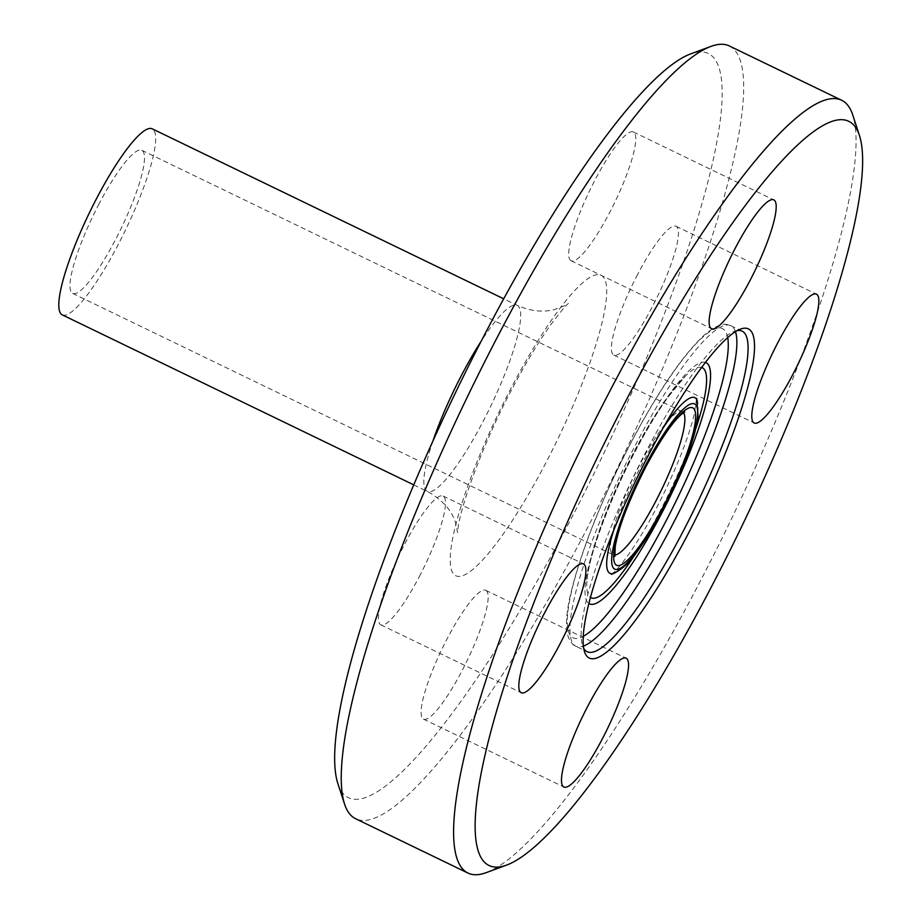 <?xml version="1.0" encoding="UTF-8"?>
<svg xmlns="http://www.w3.org/2000/svg" width="919" height="919" viewBox="0 0 919 919"><rect width="100%" height="100%" fill="white"/><g stroke="black" fill="none" stroke-linecap="round" stroke-linejoin="round"><path stroke-width="0.69" stroke-dasharray="4.59 3.45" d="M637.591 274.459A71.533 13.842 115.8 0 0 613.777 355.079A71.533 13.842 115.8 0 0 657.384 296.711A71.533 13.842 115.8 0 0 676.074 226.281A71.533 13.842 115.8 0 0 637.591 274.459M487.346 592.1A71.533 13.842 115.8 0 0 485.76 590.32A71.533 13.842 115.8 0 0 442.131 648.734A71.533 13.842 115.8 0 0 423.487 719.117A71.533 13.842 115.8 0 0 464.566 665.827A71.533 13.842 115.8 0 0 487.346 592.1M419.294 576.638A71.533 13.842 115.8 0 0 443.096 496.019A71.533 13.842 115.8 0 0 399.489 554.387A71.533 13.842 115.8 0 0 380.811 624.817A71.533 13.842 115.8 0 0 419.294 576.638M569.527 258.997A71.533 13.842 115.8 0 0 571.124 260.789A71.533 13.842 115.8 0 0 614.754 202.364A71.533 13.842 115.8 0 0 633.386 131.98A71.533 13.842 115.8 0 0 592.307 185.27A71.533 13.842 115.8 0 0 569.527 258.997M337.824 783.447A413.309 79.987 115.8 0 0 600.452 460.373A413.309 79.987 115.8 0 0 690.64 53.911M729.341 45.95A429.207 83.066 -64.2 0 1 617.258 468.506A429.207 83.066 -64.2 0 1 355.607 818.726M486.358 872.591A429.207 83.066 115.8 0 0 729.583 522.831A429.207 83.066 115.8 0 0 852.752 115.001M62.251 314.861A103.33 20 115.8 0 0 125.237 230.554A103.33 20 115.8 0 0 152.221 128.821M737.371 330.553A178.045 34.462 115.8 0 0 734.499 331.322A178.045 34.462 115.8 0 0 646.367 451.045A178.045 34.462 115.8 0 0 582.52 645.586A178.045 34.462 115.8 0 0 583.691 648.309M99.08 203.823A79.482 15.382 115.8 0 0 72.624 293.402A79.482 15.382 115.8 0 0 121.078 228.544A79.482 15.382 115.8 0 0 141.836 150.291A79.482 15.382 115.8 0 0 99.08 203.823M511.32 387.703A166.913 32.303 115.8 0 0 470.85 570.998A166.913 32.303 115.8 0 0 603.14 317.951A166.913 32.303 115.8 0 0 511.32 387.703M432.975 440.879A103.33 20 115.8 0 0 427.289 491.412A103.33 20 115.8 0 0 490.286 407.094A103.33 20 115.8 0 0 517.271 305.372A103.33 20 115.8 0 0 481.177 341.202M735.464 331.679A178.045 34.462 115.8 0 0 730.915 325.705A178.045 34.462 115.8 0 0 635.132 445.612A178.045 34.462 115.8 0 0 575.88 646.264A178.045 34.462 115.8 0 0 583.393 646.114M727.699 337.618A171.681 33.222 115.8 0 0 630.17 444.337A171.681 33.222 115.8 0 0 583.232 636.35M705.459 362.419A133.944 25.927 115.8 0 0 634.041 452.895A133.944 25.927 115.8 0 0 588.861 603.507M701.668 367.439A127.787 24.733 115.8 0 0 685.367 376.089A127.787 24.733 115.8 0 0 633.57 453.756A127.787 24.733 115.8 0 0 587.103 579.269A127.787 24.733 115.8 0 0 590.446 597.43M635.006 554.49A127.787 24.733 115.8 0 0 695.683 429.024M663.081 428.047A97.552 18.874 115.8 0 0 642.404 463.394A97.552 18.874 115.8 0 0 613.995 529.551M613.858 573.318A97.552 18.874 115.8 0 0 669.411 493.733A97.552 18.874 115.8 0 0 697.303 400.764M683.472 412.711A79.482 15.382 115.8 0 0 682.231 411.643A79.482 15.382 115.8 0 0 639.475 465.175A79.482 15.382 115.8 0 0 613.019 554.743A79.482 15.382 115.8 0 0 614.627 555.053M613.777 355.079L754.177 422.981M676.074 226.281L816.474 294.183M485.76 590.32L626.161 658.211M423.464 719.106L563.875 787.009M443.096 496.019L583.496 563.921M380.811 624.817L521.211 692.719M571.124 260.789L711.524 328.68M633.409 131.991L773.809 199.894M413.734 484.853L427.289 491.412C442.2 499.695 451.631 510.137 455.583 522.716L457.593 532.687L458.053 528.299C460.545 505.909 483.899 441.545 511.504 390.001C525.14 364.085 538.086 342.523 550.343 325.326C560.682 311.575 566.713 304.292 568.436 303.488L565.334 305.464L554.283 309.623C542.566 312.529 530.229 311.116 517.271 305.372L503.704 298.813M582.52 645.586L584.53 651.755M734.499 331.322L740.588 329.071M742.138 331.139L730.915 325.705C726.918 324.786 722.644 320.099 704.712 334.654C682.851 354.895 657.993 391.379 630.147 444.107C600.348 501.992 580.371 552.572 570.228 595.845C566.012 614.294 565.415 628.159 568.459 637.441C570.688 642.392 573.157 645.333 575.88 646.264L587.115 651.697M587.103 579.269C588.976 556.018 609.125 500.545 634.087 453.469C647.263 428.403 659.865 407.852 671.892 391.839L685.367 376.089L664.023 401.994C653.547 416.939 643.116 434.365 632.709 454.262C619.521 479.569 608.631 504.313 600.015 528.482C592.996 548.161 588.688 565.082 587.103 579.269M611.537 574.318L613.375 572.813C617.2 569.447 622.657 562.773 629.745 552.813C640.405 537.454 651.215 518.81 662.162 496.869C677.694 465.117 688.32 437.915 694.029 415.262L696.659 398.318M72.624 293.402L613.019 554.743L614.868 556.466M141.836 150.291L682.231 411.643L684.735 412.022"/><path stroke-width="1.38" d="M777.991 342.362A71.533 13.842 -64.2 0 1 816.474 294.183A71.533 13.842 -64.2 0 1 792.66 374.803A71.533 13.842 -64.2 0 1 754.177 422.981A71.533 13.842 -64.2 0 1 777.991 342.362M627.746 660.003A71.533 13.842 -64.2 0 1 604.955 733.776A71.533 13.842 -64.2 0 1 563.875 787.009A71.533 13.842 -64.2 0 1 562.279 785.228A71.533 13.842 -64.2 0 1 585.058 711.501A71.533 13.842 -64.2 0 1 626.138 658.211A71.533 13.842 -64.2 0 1 627.746 660.003M559.694 644.541A71.533 13.842 -64.2 0 1 521.211 692.719A71.533 13.842 -64.2 0 1 545.013 612.1A71.533 13.842 -64.2 0 1 583.496 563.921A71.533 13.842 -64.2 0 1 559.694 644.541M709.928 326.9A71.533 13.842 -64.2 0 1 732.73 253.127A71.533 13.842 -64.2 0 1 773.809 199.882A71.533 13.842 -64.2 0 1 775.395 201.675A71.533 13.842 -64.2 0 1 752.627 275.401A71.533 13.842 -64.2 0 1 711.536 328.692A71.533 13.842 -64.2 0 1 709.928 326.9M710.927 46.409L690.64 53.911A413.309 79.987 115.8 0 0 486.048 331.839A413.309 79.987 115.8 0 0 337.824 783.447L344.533 803.999A429.207 83.066 -64.2 0 1 498.454 335.033A429.207 83.066 -64.2 0 1 710.927 46.409A429.207 83.066 -64.2 0 1 729.341 45.95L841.666 100.274A429.207 83.066 115.8 0 0 610.779 389.346A429.207 83.066 115.8 0 0 467.932 873.05A429.207 83.066 115.8 0 0 486.358 872.591L506.633 865.089A413.309 79.987 115.8 0 0 740.852 528.276A413.309 79.987 115.8 0 0 859.46 135.552A413.309 79.987 115.8 0 0 626.448 399.742A413.309 79.987 115.8 0 0 506.633 865.089M467.932 873.05L355.607 818.726A429.207 83.066 -64.2 0 1 344.533 803.999M859.46 135.552L852.752 115.001A429.207 83.066 115.8 0 0 841.666 100.274M503.704 298.813L152.221 128.821A103.33 20 115.8 0 0 96.633 198.412A103.33 20 115.8 0 0 62.251 314.861L413.734 484.853M650.089 451.999A182.812 35.381 115.8 0 0 584.53 651.755A182.812 35.381 115.8 0 0 700.692 508.85A182.812 35.381 115.8 0 0 740.588 329.071A182.812 35.381 115.8 0 0 650.089 451.999M583.691 648.309A178.045 34.462 115.8 0 0 587.115 651.697A178.045 34.462 115.8 0 0 695.649 506.415A178.045 34.462 115.8 0 0 742.138 331.139A178.045 34.462 115.8 0 0 737.371 330.553M481.177 341.202A103.33 20 115.8 0 0 461.683 374.963A103.33 20 115.8 0 0 432.975 440.879M583.393 646.114A178.045 34.462 115.8 0 0 684.414 500.981A178.045 34.462 115.8 0 0 735.464 331.679M583.232 636.35A171.681 33.222 115.8 0 0 677.694 497.73A171.681 33.222 115.8 0 0 727.699 337.618M588.861 603.507A133.944 25.927 115.8 0 0 671.123 494.548A133.944 25.927 115.8 0 0 705.459 362.419M590.446 597.43A127.787 24.733 115.8 0 0 635.006 554.49M695.683 429.024A127.787 24.733 115.8 0 0 701.668 367.439M613.995 529.551A97.552 18.874 115.8 0 0 613.789 573.341A97.552 18.874 115.8 0 0 613.858 573.318M697.303 400.764A97.552 18.874 115.8 0 0 697.291 400.707A97.552 18.874 115.8 0 0 663.081 428.047M645.241 465.784A91.728 17.748 115.8 0 0 623.002 566.518A91.728 17.748 115.8 0 0 695.706 427.45A91.728 17.748 115.8 0 0 645.241 465.784M645.678 466.76A87.431 16.921 115.8 0 0 624.483 562.773A87.431 16.921 115.8 0 0 693.776 430.218A87.431 16.921 115.8 0 0 645.678 466.76M614.627 555.053A79.482 15.382 115.8 0 0 661.473 489.884A79.482 15.382 115.8 0 0 683.472 412.711M696.659 398.318L698.107 416.376L694.959 431.907C689.985 450.356 681.898 471.24 670.675 494.56C659.417 517.673 648.136 536.857 636.833 552.101C630.342 561.808 622.668 568.884 613.789 573.341L611.537 574.318M614.868 556.466L615.236 546.564C618.361 527.724 628.527 501.211 645.701 467.047C661.439 437.949 673.891 419.926 683.058 412.987L684.735 412.022"/></g></svg>
